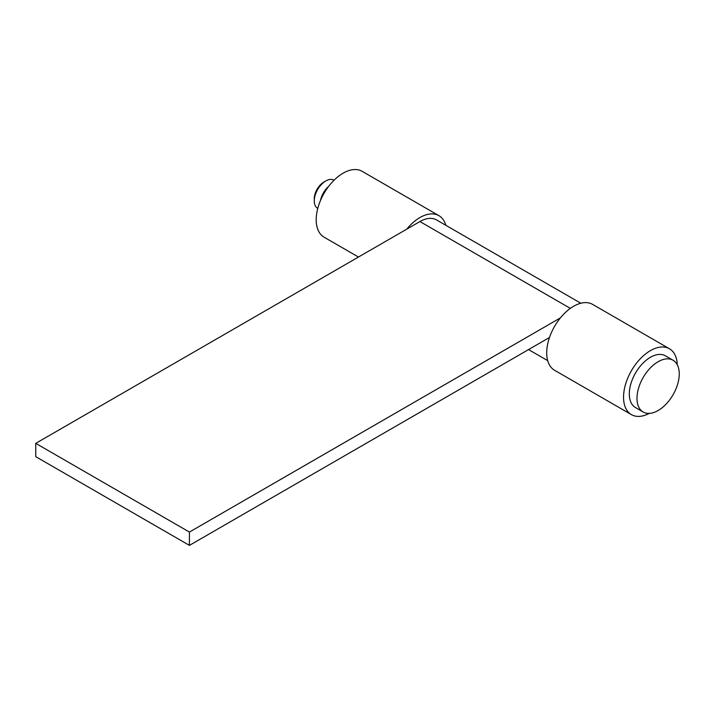 <?xml version="1.0" encoding="UTF-8"?>
<svg xmlns="http://www.w3.org/2000/svg" width="715" height="715" viewBox="0 0 715 715"><rect width="100%" height="100%" fill="white"/><g stroke="black" fill="none" stroke-linecap="round" stroke-linejoin="round"><path stroke-width="1.07" d="M549.486 337.498L189.421 545.384L35.75 456.662L35.75 443.354L419.928 221.552A33.14 19.135 -60 0 1 436.499 219.907L580.848 303.24M189.421 545.384L189.421 532.076L560.408 317.889M35.75 443.354L189.421 532.076M334.066 180.216L333.959 180.153A16.302 9.411 120 0 0 325.808 180.958A16.302 9.411 120 0 0 314.278 200.924A16.302 9.411 120 0 0 317.657 208.387L317.764 208.44M328.623 186.427A16.302 9.411 120 0 0 320.427 200.629M673.065 360.253L665.379 355.811A29.878 17.249 120 0 0 642.347 363.819A29.878 17.249 120 0 0 629.307 393.894A29.878 17.249 120 0 0 635.492 407.568L643.178 412.01A29.878 17.249 120 0 0 666.21 404.002A29.878 17.249 120 0 0 679.25 373.927A29.878 17.249 120 0 0 673.065 360.253A29.878 17.249 120 0 0 650.033 368.252A29.878 17.249 120 0 0 636.994 398.327A29.878 17.249 120 0 0 643.178 412.01M325.808 180.958L323.886 182.066A13.585 7.838 120 0 0 314.278 198.707L314.278 200.924M677.302 364.82A38.029 21.959 120 0 0 669.455 348.759A38.029 21.959 120 0 0 650.436 350.636A38.029 21.959 120 0 0 625.589 384.152A38.029 21.959 120 0 0 631.417 414.629A38.029 21.959 120 0 0 649.265 413.395M669.455 348.759L592.619 304.393A38.029 21.959 120 0 0 573.6 306.279A38.029 21.959 120 0 0 548.754 339.795A38.029 21.959 120 0 0 554.581 370.272L631.417 414.629M445.829 225.297A38.029 21.959 120 0 0 438.947 215.671A38.029 21.959 120 0 0 419.928 217.557A38.029 21.959 120 0 0 406.737 229.166M438.947 215.671L362.112 171.314A38.029 21.959 120 0 0 343.093 173.2A38.029 21.959 120 0 0 318.247 206.707A38.029 21.959 120 0 0 324.074 237.183L358.465 257.034M419.928 221.552L570.338 308.388M528.546 349.59L547.699 360.646"/></g></svg>
